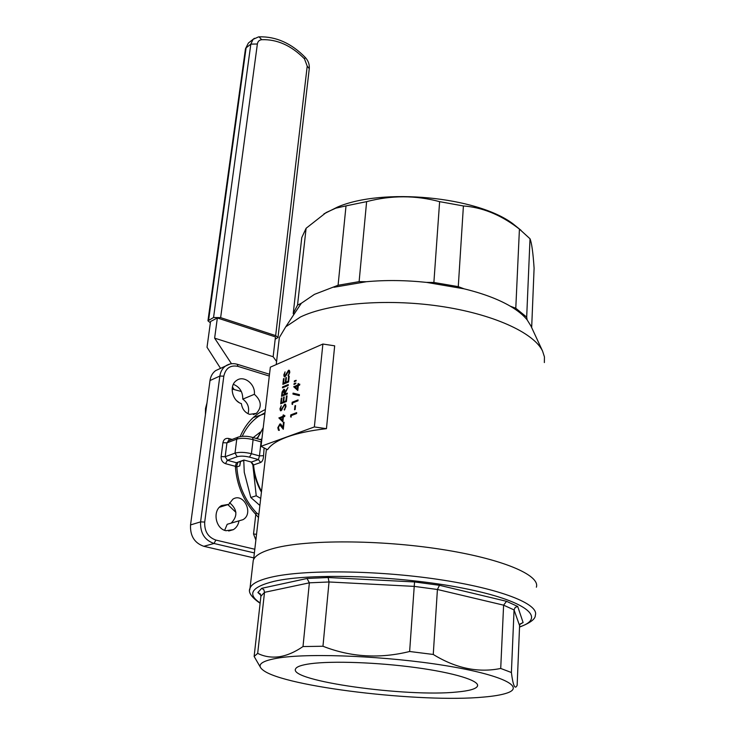 <?xml version="1.0" encoding="UTF-8"?>
<svg xmlns="http://www.w3.org/2000/svg" width="735" height="735" viewBox="0 0 735 735"><rect width="100%" height="100%" fill="white"/><g stroke="black" fill="none" stroke-linecap="round" stroke-linejoin="round"><path stroke-width="1.1" d="M228.805 504.329L221.566 505.551C212.259 510.494 215.401 528.768 225.957 530.716L233.326 529.669C236.413 527.776 238.305 524.836 239.004 520.83L242.917 519.7C254.191 513.737 243.588 492.082 232.866 499.184L228.805 504.329L219.425 507.269M241.374 403.598C242.183 409.046 244.92 412.629 249.597 414.347L256.386 413.373C262.147 407.015 261.467 400.658 254.356 394.3C255.67 384.083 243.726 374.795 236.505 380.528C228.824 385.397 232.076 400.952 241.374 403.598M323.924 213.867L337.429 207.105C382.264 187.59 476.675 196.511 512.828 223.679L521.014 230.294M293.798 314.589L293.219 313.514L297.528 305.126L306.109 228.273L326.184 212.525L335.757 208.18L346.02 205.874L338.082 285.263L359.112 281.643L366.618 201.638L346.02 205.874M366.618 201.638C391.24 195.188 415.578 195.198 439.622 201.656L433.88 282.47L458.272 286.65L463.408 205.965L439.622 201.656M463.408 205.965C481.884 207.316 499.736 214.409 516.981 227.253L519.424 229.1L515.786 308.25L526.683 317.125L530.018 238.765L519.424 229.1M530.018 238.765C531.699 242.826 533.059 252.638 534.097 268.22L531.671 327.58M544.359 362.566L544.433 356.898L542.568 351.073C533.895 332.643 492.441 313.726 439.071 306.091C385.728 298.41 328.609 303.371 300.45 316.996L285.759 326.799L279.355 337.521L278.933 341.187M295.58 311.888L301.35 303.252L314.461 294.358L338.082 285.263M261.035 446.301L267.549 449.71C270.618 444.905 277.178 440.651 287.22 436.948C297.381 433.264 310.464 430.499 326.45 428.67L314.36 426.943L322.885 344.035L270.342 367.169L261.035 446.301L314.36 426.943M260.649 462.48C262.441 461.516 263.415 459.256 263.571 455.682L259.446 455.902L258.444 459.577L249.514 457.142C244.58 455.976 240.483 455.829 237.221 456.711L227.354 460.275L236.422 462.719L243.956 460.036L251.379 462.058L258.444 459.577L260.649 462.48L253.575 464.933C254.374 474.286 257.02 483.097 261.522 491.366M299.32 395.623L292.943 394.098L293.054 393.133L299.43 394.658L299.32 395.623M292.686 402.918L292.521 404.498L291.988 404.131L292.19 402.238L298.061 399.913L297.96 400.832L292.686 402.918M295.562 405.573L295.13 409.533L294.533 409.772L294.965 405.803L295.562 405.573M291.299 415.578L291.124 417.168L290.591 416.791L290.803 414.88L296.683 412.629L296.582 413.557L291.299 415.578M288.552 370.256L289.222 370.265L289.783 372.443L288.193 376.017L289.195 372.691L288.442 371.157L285.777 375.897L284.252 376.816L283.802 374.933L285.061 371.873L284.371 374.786L284.923 375.943L288.552 370.256L289.48 370.513M289.213 376.32L288.579 381.979L282.865 384.359L283.508 378.727L284.087 378.479L283.554 383.22L285.299 382.485L285.841 377.744L286.42 377.496L285.887 382.237L288.092 381.318L288.625 376.568L289.213 376.32M288.285 384.552L288.184 385.462L282.479 387.823L282.58 386.922L288.285 384.552M287.339 393.087L287.238 393.997L281.514 396.321L282.075 391.994L283.747 389.385L284.454 389.385L284.895 392.315L287.955 387.52L284.684 394.171L287.339 393.087M279.805 424.876L278.4 427.54L279.346 430.342L278.491 430.306L277.812 427.715L279.87 423.976L280.66 424.003L282.947 427.265L283.48 422.478L284.077 422.248L283.297 429.258L279.805 424.876M283.388 416.975L282.846 421.835L278.914 417.994L282.901 416.276L283.627 414.871L283.499 416.056L284.831 415.541L284.721 416.46L283.388 416.975M284.748 404.186L285.4 404.204L285.979 406.473L284.371 410.075L285.391 406.712L285.033 405.123L284.032 405.692L281.009 410.764L280.43 410.746L279.962 408.789L281.229 405.702L280.531 408.66L281.092 409.864L284.748 404.186L285.658 404.452L284.904 405.068M287.027 395.816L286.393 401.54L280.66 403.827L281.312 398.131L281.891 397.892L281.349 402.679L283.104 401.981L283.646 397.185L284.234 396.946L283.692 401.742L285.906 400.86L286.439 396.055L287.027 395.816M298.318 385.627L297.785 390.469L293.743 386.803L297.813 384.956L298.539 383.532L298.41 384.708L299.77 384.157L299.669 385.066L298.318 385.627M294.294 381.814L294.395 380.905L296.168 380.298L294.294 381.814M294 384.543L294.092 383.633L295.874 383.027L294 384.543M322.885 344.035L334.673 345.827L326.45 428.67M306.109 228.273L301.773 237.589L293.219 313.514M297.528 305.126L301.35 303.252M359.112 281.643L366.342 281.725C385.535 279.962 405.591 280.191 426.511 282.387L433.88 282.47M458.272 286.65L464.024 288.809C482.886 293.421 498.312 299.219 510.301 306.192L515.786 308.25M526.683 317.125L527.124 319.835L530.9 325.936M333.984 287.266L366.342 281.725M426.511 282.387L464.024 288.809M510.301 306.192C517.743 310.574 523.348 315.122 527.124 319.835M253.805 557.893L203.806 546.298C194.472 543.009 190.053 535.898 190.53 524.937L210.008 380.546C210.642 376.283 212.498 372.985 215.557 370.66L219.967 368.621M239.004 520.83L227.198 524.285L224.644 530.312M229.55 502.694C237.396 509.346 237.919 516.154 231.139 523.136M233.344 384.313C239.683 386.904 242.826 391.847 242.78 399.151C247.888 402.844 249.634 407.704 248.035 413.741M253.263 417.526L264.866 413.731M255.872 540.041L253.52 533.987L255.808 514.399L258.481 517.532M258.821 514.647L256.442 512.809C244.626 499.993 238.076 484.604 236.808 466.651L235.356 466.312C236.67 485.008 243.487 501.04 255.808 514.399L256.368 512.727M237.828 462.637L236.394 466.927M232.131 439.438L228.695 438.483C225.59 437.968 223.66 439.383 222.907 442.718L221.125 456.591C220.987 460.138 222.448 462.49 225.498 463.666L235.356 466.312L236.422 462.719L244.305 460.285M252.234 437.325L261.292 439.87L261.531 442.075M254.356 394.3L242.78 399.151M279.181 430.388L278.712 429.258M278.372 427.871L277.812 427.715M279.971 424.83L280.77 424.233L279.87 423.976M283.499 427.43L282.947 427.265M284.032 422.634L283.48 422.478M283.407 428.248L282.258 426.419L281.349 426.153M282.258 426.419L281 425.087M282.911 421.274L278.914 417.994M279.815 418.261L278.942 417.811M279.842 418.068L283.811 416.543L282.901 416.276M283.581 415.257L283.039 415.1M284.757 416.175L283.499 416.056M282.46 420.255L282.8 417.195L280.311 418.16L283.003 420.411M283.352 417.361L282.8 417.195M284.803 409.505L284.179 409.321M285.924 406.868L285.391 406.712M281.064 410.736L280.834 409.873M280.513 408.945L279.962 408.789M281.799 410.075L281.092 409.864M282.378 409.046L281.9 408.899M283.104 407.456L282.626 407.309M281.634 403.432L281.707 402.789M281.845 398.287L281.312 398.131M283.104 401.981L284.004 402.247L282.249 402.955L281.349 402.679M284.188 397.35L283.646 397.185M286.42 401.282L283.692 401.742M286.448 401.025L285.906 400.86M286.99 396.22L286.439 396.055M282.479 395.926L282.552 395.283M282.58 392.15L282.075 391.994M283.894 390.239L284.647 389.651L283.747 389.385M285.391 392.462L284.895 392.315M287.256 393.758L284.684 394.171M284.05 390.294L282.415 393.289L282.203 395.182L284.996 394.677L284.105 394.41L284.05 390.294L284.776 390.515M282.203 395.182L284.105 394.41M283.444 387.418L282.58 386.922M283.471 387.198L288.212 385.232M283.839 383.955L283.903 383.33M284.041 378.892L283.508 378.727M285.299 382.485L286.191 382.76L283.554 383.22M286.374 377.909L285.841 377.744M288.598 381.759L285.887 382.237M288.635 381.483L288.092 381.318M289.158 376.733L288.625 376.568M288.598 375.484L287.991 375.291M289.719 372.856L289.195 372.691M284.868 376.807L284.665 375.962M284.344 375.107L283.802 374.933M285.603 376.155L284.923 375.943M286.191 375.116L285.731 374.969M286.916 373.536L286.448 373.389M288.745 371.12L289.443 370.532M291.152 416.956L290.591 416.791M291.676 415.431L290.803 414.88M291.703 415.146L296.618 413.272M295.525 405.977L294.965 405.803M292.539 404.296L291.988 404.131M293.063 402.771L292.19 402.238M293.09 402.504L297.987 400.575M293.853 394.309L293.954 393.409L293.054 393.133M293.954 393.409L299.421 394.713M297.84 389.973L293.743 386.803M294.643 387.079L293.77 386.619M294.661 386.895L298.713 385.232L297.813 384.956M298.493 383.955L297.941 383.78M299.696 384.828L298.41 384.708M297.381 388.907L297.712 385.875L295.167 386.913L297.941 389.081M298.272 386.04L297.712 385.875M295.277 381.336L294.395 380.905M295.295 381.18L296.104 380.905M294.974 384.065L294.092 383.633M294.992 383.909L295.81 383.633M457.207 691.984C469.472 690.845 476.243 688.86 477.52 686.058C479.652 680.693 454.441 672.819 415.817 667.591C377.275 662.336 332.119 660.774 310.519 663.714C301.626 664.936 296.655 666.654 295.599 668.859C288.028 680.922 406.924 697.405 457.207 691.984M483.621 697.074C493.58 696.22 501.206 694.942 506.479 693.224C526.187 687.05 502.207 674.785 444.96 665.542C387.979 656.263 312.154 652.91 279.75 657.788C261.449 660.655 255.927 664.808 263.176 670.228C284.224 686.802 421.219 703.055 483.621 697.074M500.719 668.455C478.356 673.021 455.865 668.363 433.255 654.462L437.417 589.488L439.484 585.29L506.525 601.313L517.706 606.467L523.109 622.545L520.114 623.987L519.59 625.632L517.146 685.314C514.959 689.926 513.048 685.663 511.395 672.516L514.059 609.921L503.604 605.162L500.719 668.455L511.395 672.516M506.525 601.313L503.604 605.162L437.417 589.488L414.228 586.383L409.634 651.495L433.255 654.462M409.634 651.495C379.618 658.909 350.724 657.163 322.968 646.249L329.023 581.973L328.141 577.526L414.558 581.945L439.484 585.29M414.558 581.945L414.228 586.383L329.023 581.973L309.362 582.827L303.004 646.552L322.968 646.249M303.004 646.552C294.799 652.175 286.834 655.583 279.116 656.768C271.362 657.742 264.214 656.612 257.682 653.378L264.517 592.337L263.847 589.718L261.706 588.312L307.028 578.482L328.141 577.526M536.366 587.201C540.501 575.082 501.932 558.628 440.348 549.192C378.892 539.711 307.12 539.619 274.706 548.135C261.88 551.498 254.723 555.596 253.244 560.438L252.969 562.762M307.028 578.482L309.362 582.827L264.517 592.337L260.916 596.204L254.126 656.438L260.603 667.628M254.126 656.438L257.682 653.378M517.706 606.467L515.198 607.441L514.059 609.921L519.59 625.632M260.916 596.204L260.3 593.862L257.884 592.52L261.706 588.312M260.704 498.404L256.239 495.785L252.721 463.712M259.887 505.469L250.8 497.494L256.239 495.785M250.8 497.494L244.259 472.274L243.763 460.477M253.198 437.591L260.254 432.143M256.258 438.455L257.489 437.536M205.414 414.558L205.478 408.55L206.976 402.982M276.581 361.501L273.144 356.732L275.46 336.924L217.358 317.97L210.55 321.507L207.022 347.251L220.537 368.354M231.488 363.752L214.629 338.146L217.358 317.97M214.629 338.146L273.144 356.732M232.435 386.932L233.978 389.339M236.817 466.918L239.757 465.889L240.271 461.718M239.757 465.889L240.52 461.626M235.898 512.359L227.859 504.623M238.792 402.357L236.716 400.722M241.346 391.498L232.141 389.017M275.653 335.61L307.212 66.159L304.474 58.837C291.354 45.533 277.095 39.148 261.706 39.699C259.262 39.984 257.82 41.417 257.369 43.99L220.638 317.639L275.653 335.61L277.995 337.512L275.193 339.212M220.638 317.639L213.554 317.52L207.95 320.8L210.366 322.821M263.185 427.99L257.259 438.731M260.227 439.567L261.899 438.951M264.104 447.909L263.571 455.682M269.295 376.054L237.975 366.379C230.386 364.863 225.673 368.125 223.817 376.164L204.707 522.061C204.33 531.286 208.051 537.294 215.879 540.078L254.806 549.247M240.189 436.544C245.71 423.718 254.099 414.715 265.363 409.524M190.53 524.937L200.591 521.878L219.857 376.063L210.008 380.546M254.383 552.931L213.995 543.477L203.806 546.298M259.446 455.902L261.09 441.9L253.106 439.659L251.416 453.697L259.446 455.902M243.956 460.036L251.379 462.058L253.575 464.933L253.143 465.218L251.058 462.104M237.221 456.711L235.016 453.127L236.762 439.126L226.94 442.856L225.167 456.729L235.016 453.127C239.362 451.942 244.828 452.126 251.416 453.697L249.514 457.142M264.977 412.767L258.849 416.166C251.783 420.962 246.243 427.669 242.228 436.296M238.71 436.921L237.846 437.252C242.137 435.855 247.033 435.901 252.528 437.398L253.106 439.659C246.547 438.069 241.098 437.885 236.762 439.126L237.846 437.252L228.025 441L228.897 440.669L226.94 442.856L222.907 442.718M223.817 376.164L219.857 376.063C220.491 371.763 222.347 368.437 225.415 366.103L230.027 364.009M215.879 540.078L213.995 543.477C204.596 540.151 200.131 532.948 200.591 521.878L204.707 522.061M253.52 533.987L256.543 534.299M225.498 463.666L227.354 460.275L225.167 456.729L221.125 456.591M228.695 438.483L229.09 440.596M237.975 366.379L237.249 364.275M282.277 394.465L281.744 394.309M285.162 392.812L284.316 392.554M249.735 589.939L250.01 588.294C251.453 583.847 258.619 580.117 271.5 577.122C304.079 569.515 376.421 570.167 438.409 579.428C500.535 588.634 539.462 604.133 535.328 615.268C535.484 619.045 530.211 622.986 519.526 627.084M519.535 626.918C547.299 618.016 526.435 600.541 462.756 588.129C399.399 575.615 310.721 572.767 274.1 581.321C251.434 586.934 246.785 594.146 260.153 602.957M260.888 595.24L257.884 592.52M523.109 622.545L519.893 624.373M213.554 317.52L250.828 44.128L246.106 47.839L208.611 320.102M257.369 43.99L250.828 44.128L253.088 39.332L254.42 38.293M249.643 42.051L248.375 43.053L245.453 48.822L248.375 43.053L253.088 39.332L258.619 36.869M307.212 66.159L309.279 68.649C309.619 64.459 308.296 60.72 305.291 57.449L305.264 57.422M304.474 58.837L305.291 57.449C291.382 43.236 275.965 36.364 259.051 36.842L261.706 39.699M245.435 48.969L207.95 320.8M337.429 207.105L335.757 208.18M512.828 223.679L516.981 227.253M301.093 303.509L285.759 326.799M253.621 559.454L266.419 449.113M276.222 364.588L279.355 337.521M530.56 325.201L542.568 351.073M269.506 374.262L237.488 364.349C233.124 363.035 229.1 363.623 225.415 366.103L215.557 370.66M261.43 492.147C256.726 483.768 253.961 474.792 253.143 465.218M257.011 438.666L263.213 427.752M256.386 413.373L253.354 414.586M233.326 529.669L228.677 531.001M242.917 519.7L239.068 520.821M280.393 424.904L281.294 425.17M285.033 405.123L285.933 405.389M280.917 409.891L281.689 410.121M288.855 371.166L289.746 371.441M284.739 375.98L285.511 376.219M253.244 560.438L250.01 588.294C247.915 592.134 251.287 597.132 260.116 603.288M477.539 684.855L477.52 686.058M278.005 337.393L309.279 68.649"/></g></svg>
